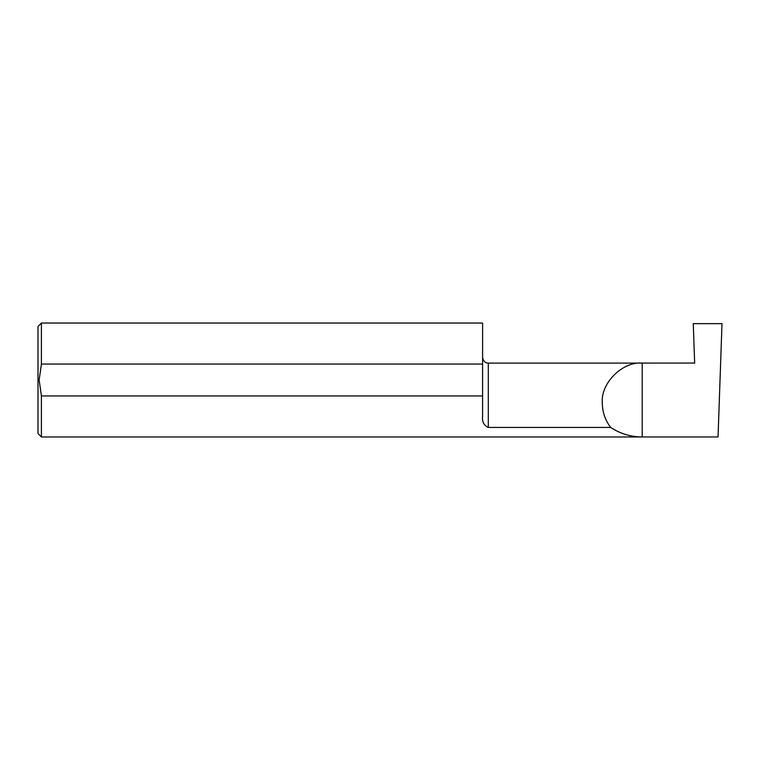 <?xml version="1.0" encoding="UTF-8"?>
<svg xmlns="http://www.w3.org/2000/svg" width="760" height="760" viewBox="0 0 760 760"><rect width="100%" height="100%" fill="white"/><g stroke="black" fill="none" stroke-linecap="round" stroke-linejoin="round"><path stroke-width="1.14" d="M693.272 363.09L694.649 363.09L693.272 323.646L722 323.646L718.038 436.962L41.42 436.962L41.42 395.95L482.6 395.95L482.6 416.851C481.983 421.752 483.882 425.286 488.3 427.443L610.669 427.443C605.178 420.213 602.385 412.072 602.3 402.99C600.514 383.249 622.459 361.313 642.2 363.09L694.649 363.062M41.42 436.962L38 433.542L38 326.458L41.42 323.038L41.42 364.049L39.14 380L41.42 395.95M488.3 427.443L488.3 363.09L642.2 363.09L642.2 436.962C630.753 436.886 620.245 433.713 610.669 427.443M41.42 323.038L482.6 323.038L482.6 364.049L41.42 364.049M482.6 395.95L482.6 364.049M488.3 363.09C487.882 363.375 483.322 362.834 482.6 357.39"/></g></svg>
